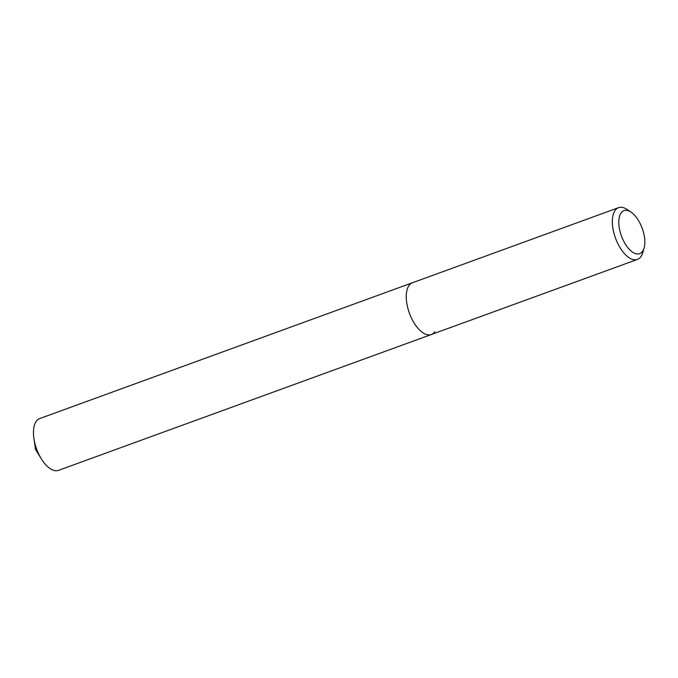 <?xml version="1.0" encoding="UTF-8"?>
<svg xmlns="http://www.w3.org/2000/svg" width="678" height="678" viewBox="0 0 678 678"><rect width="100%" height="100%" fill="white"/><g stroke="black" fill="none" stroke-linecap="round" stroke-linejoin="round"><path stroke-width="1.02" d="M642.532 251.394A22.908 11.068 -110 0 1 624.404 242.504A22.908 11.068 -110 0 1 621.107 212.909A22.908 11.068 -110 0 1 631.023 212.112A22.908 11.068 -110 0 1 644.1 248.004A22.908 11.068 -110 0 1 642.532 251.394M644.1 248.004L642.769 252.606A27.552 13.314 -110 0 1 640.88 256.682A27.552 13.314 -110 0 1 637.43 259.428A27.552 13.314 -110 0 1 617.15 242.156A27.552 13.314 -110 0 1 615.124 210.4A27.552 13.314 -110 0 1 618.573 207.654A27.552 13.314 -110 0 1 627.04 209.443L631.023 212.112M434.793 331.771A27.552 13.314 -110 0 1 431.344 334.517A27.552 13.314 -110 0 1 411.063 317.245A27.552 13.314 -110 0 1 409.037 285.489A27.552 13.314 -110 0 1 412.487 282.743L39.688 418.572A27.552 13.314 -110 0 0 36.239 421.318A27.552 13.314 -110 0 0 33.9 438.429A27.552 13.314 -110 0 0 41.35 458.87A27.552 13.314 -110 0 0 58.545 470.346L431.344 334.517A27.552 13.314 -110 0 1 411.063 317.245A27.552 13.314 -110 0 1 409.037 285.489A27.552 13.314 -110 0 1 412.487 282.743L618.573 207.654M637.43 259.428L431.344 334.517M33.9 438.429L35.502 449.421L41.35 458.87"/></g></svg>
